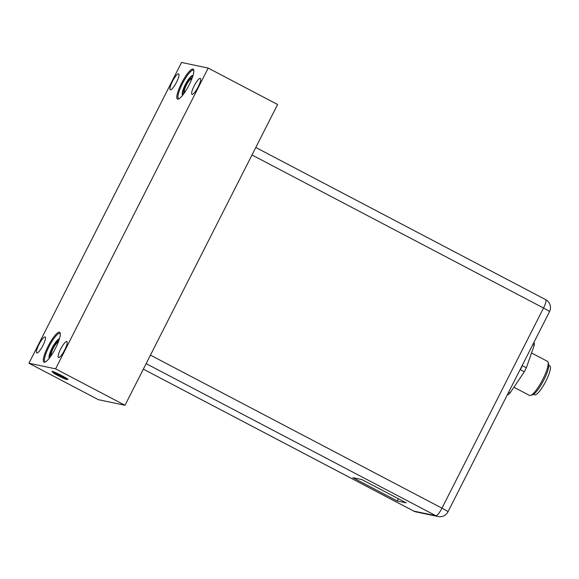 <?xml version="1.0" encoding="UTF-8"?>
<svg xmlns="http://www.w3.org/2000/svg" width="579" height="579" viewBox="0 0 579 579"><rect width="100%" height="100%" fill="white"/><g stroke="black" fill="none" stroke-linecap="round" stroke-linejoin="round"><path stroke-width="0.87" d="M531.536 352.98L547.437 361.318A19.259 4.27 117.7 0 1 548.067 362.222A19.259 4.27 117.7 0 1 542.277 380.367A19.259 4.27 117.7 0 1 530.639 395.443A19.259 4.27 117.7 0 1 529.799 395.529A19.259 4.27 117.7 0 1 529.546 395.435L513.906 387.235M548.067 362.222L548.66 364.329A17.631 3.908 117.7 0 1 543.363 380.931A17.631 3.908 117.7 0 1 532.716 394.733L530.639 395.443M548.791 365.349L549.811 365.885A16.321 3.619 117.7 0 1 545.671 381.568A16.321 3.619 117.7 0 1 534.866 394.871A16.321 3.619 117.7 0 1 534.649 394.791L533.628 394.263M397.216 500.958L406.219 502.854L361.824 479.55L352.821 477.653L397.216 500.958L398.352 498.722M545.548 299.604A8.975 1.99 117.7 0 1 545.671 299.647A8.975 1.99 117.7 0 1 543.522 308.021L251.988 154.977M447.965 511.814A8.975 8.975 0 0 1 438.115 516.54L438.115 516.54A8.975 8.736 101.9 0 1 435.907 515.744A8.975 1.99 117.7 0 0 441.98 508.174L543.522 308.021A8.975 0.55 26.9 0 1 549.507 311.654L447.965 511.814A8.975 0.55 -153.1 0 0 441.98 508.174L150.446 355.13M415.968 511.887L415.968 511.887A8.975 8.736 -78.1 0 1 413.761 511.091L143.339 369.134L413.645 511.054A8.975 8.975 0 0 0 415.968 511.887L438.115 516.54M533.708 342.797L534.359 343.137A32.236 7.151 117.7 0 1 534.222 345.323L532.803 344.577M507.443 394.567L508.188 394.719A32.236 7.151 -62.3 0 0 510.077 392.909L524.321 371.783A32.236 7.151 -62.3 0 0 526.347 367.788L534.222 345.323M519.956 369.909L520.347 369.699A32.236 7.151 -62.3 0 0 521.375 367.701A32.236 7.151 -62.3 0 0 522.374 365.704L522.301 365.277M524.321 371.783L520.347 369.699M526.347 367.788L522.374 365.704M508.188 394.719L507.537 394.379M510.077 392.909L508.666 392.164M124.999 405.286L277.594 104.51L208.187 68.076L181.545 62.46L28.95 363.236L98.358 399.676L124.999 405.286L55.591 368.852L28.95 363.236M208.187 68.076L55.591 368.852M192.105 94.399A9.018 1.998 117.7 0 1 191.982 94.355A9.018 1.998 117.7 0 1 194.276 85.692A9.018 1.998 117.7 0 1 200.247 78.346A9.018 1.998 117.7 0 1 200.37 78.389A9.018 1.998 117.7 0 1 198.076 87.053A9.018 1.998 117.7 0 1 192.105 94.399M170.392 89.825A9.018 1.998 117.7 0 1 170.277 89.781A9.018 1.998 117.7 0 1 172.564 81.118A9.018 1.998 117.7 0 1 178.542 73.772A9.018 1.998 117.7 0 1 178.658 73.815A9.018 1.998 117.7 0 1 176.371 82.479A9.018 1.998 117.7 0 1 170.392 89.825M66.751 341.487A9.018 1.998 -62.3 0 0 60.773 348.833A9.018 1.998 -62.3 0 0 58.486 357.496A9.018 1.998 -62.3 0 0 58.602 357.54A9.018 1.998 -62.3 0 0 64.58 350.194A9.018 1.998 -62.3 0 0 66.867 341.53A9.018 1.998 -62.3 0 0 66.751 341.487M45.039 336.913A9.018 1.998 -62.3 0 0 39.068 344.266A9.018 1.998 -62.3 0 0 36.774 352.929A9.018 1.998 -62.3 0 0 36.897 352.973A9.018 1.998 -62.3 0 0 42.868 345.62A9.018 1.998 -62.3 0 0 45.162 336.956A9.018 1.998 -62.3 0 0 45.039 336.913M177.695 99.11A16.885 3.742 117.7 0 1 181.517 83.282A16.885 3.742 117.7 0 1 192.937 69.053A16.885 3.742 117.7 0 1 193.712 69.921A16.885 3.742 117.7 0 1 188.631 85.822A16.885 3.742 117.7 0 1 178.426 99.038A16.885 3.742 117.7 0 1 177.695 99.11M44.192 362.251A16.885 3.742 117.7 0 1 48.014 346.423A16.885 3.742 117.7 0 1 59.442 332.201A16.885 3.742 117.7 0 1 60.216 333.07A16.885 3.742 117.7 0 1 55.135 348.971A16.885 3.742 117.7 0 1 44.93 362.179A16.885 3.742 117.7 0 1 44.192 362.251M53.087 372.181A9.076 0.557 26.9 0 1 51.965 371.233A9.076 0.557 26.9 0 1 52.19 371.248A9.076 0.557 26.9 0 1 60.94 375.206A9.076 0.557 26.9 0 1 68.127 379.433A9.076 0.557 26.9 0 1 67.866 379.477A9.076 0.557 26.9 0 1 66.701 379.086M191.432 79.301A7.143 1.585 -62.3 0 0 191.28 79.149A7.143 1.585 -62.3 0 0 191.186 79.113A7.143 1.585 -62.3 0 0 186.452 84.932A7.143 1.585 -62.3 0 0 184.643 91.793A7.143 1.585 -62.3 0 0 184.737 91.829A7.143 1.585 -62.3 0 0 184.853 91.837M191.432 79.859A7.469 1.657 -62.3 0 0 191.388 79.062A7.469 1.657 -62.3 0 0 191.048 78.679A7.469 1.657 -62.3 0 0 185.997 84.968A7.469 1.657 -62.3 0 0 184.303 91.974A7.469 1.657 -62.3 0 0 184.629 91.938A7.469 1.657 -62.3 0 0 185.309 91.518M183.644 88.247A10.921 2.425 -62.3 0 0 182.247 94.486A10.921 2.425 -62.3 0 0 182.747 95.043A10.921 2.425 -62.3 0 0 182.79 95.05M192.908 75.777A10.921 2.425 -62.3 0 0 192.612 75.603A10.921 2.425 -62.3 0 0 192.134 75.654A10.921 2.425 -62.3 0 0 187.799 80.343M191.75 79.062L191.758 78.599A8.157 1.809 -62.3 0 0 191.359 78.064A8.157 1.809 -62.3 0 0 185.845 84.939A8.157 1.809 -62.3 0 0 183.992 92.582A8.157 1.809 -62.3 0 0 184.462 92.502L184.839 92.235M193.01 75.458A11.247 2.497 -62.3 0 0 192.546 75.509L192.134 75.654M182.247 94.486L182.363 94.905A11.247 2.497 -62.3 0 0 182.58 95.318M178.991 98.777A16.067 3.561 117.7 0 1 178.766 98.756A16.067 3.561 117.7 0 1 178.556 98.683A16.067 3.561 117.7 0 1 182.631 83.246A16.067 3.561 117.7 0 1 193.277 70.153A16.067 3.561 117.7 0 1 193.487 70.225A16.067 3.561 117.7 0 1 193.82 70.537M45.495 361.918A16.067 3.561 117.7 0 1 45.263 361.897A16.067 3.561 117.7 0 1 45.053 361.824A16.067 3.561 117.7 0 1 49.135 346.387A16.067 3.561 117.7 0 1 59.775 333.294A16.067 3.561 117.7 0 1 59.992 333.374A16.067 3.561 117.7 0 1 60.317 333.678M59.442 338.809A11.247 2.497 -62.3 0 0 59.376 338.824L58.964 338.968A10.921 2.425 -62.3 0 0 55.077 342.992M50.185 352.314A10.921 2.425 -62.3 0 0 49.077 357.8L49.201 358.22A11.247 2.497 -62.3 0 0 49.215 358.285M59.413 338.91A10.921 2.425 -62.3 0 0 58.964 338.968M49.077 357.8A10.921 2.425 -62.3 0 0 49.287 358.198M58.522 341.501A8.251 1.831 -62.3 0 0 58.233 341.292A8.251 1.831 -62.3 0 0 52.653 348.247A8.251 1.831 -62.3 0 0 50.778 355.984A8.251 1.831 -62.3 0 0 50.909 355.998M58.204 342.319A7.469 1.657 -62.3 0 0 57.878 341.994A7.469 1.657 -62.3 0 0 52.827 348.283A7.469 1.657 -62.3 0 0 51.133 355.289A7.469 1.657 -62.3 0 0 51.408 355.274M58.139 342.486A7.143 1.585 -62.3 0 0 58.11 342.464A7.143 1.585 -62.3 0 0 58.016 342.428A7.143 1.585 -62.3 0 0 53.282 348.247A7.143 1.585 -62.3 0 0 51.473 355.108A7.143 1.585 -62.3 0 0 51.502 355.122M58.92 340.409A9.539 2.113 -62.3 0 0 58.501 339.982A9.539 2.113 117.7 0 0 58.088 340.025A9.539 2.113 117.7 0 0 52.32 347.487A9.539 2.113 117.7 0 0 49.447 356.476A9.539 2.113 117.7 0 0 49.881 356.968A9.539 2.113 -62.3 0 0 50.243 356.946M192.185 77.912A9.539 2.113 117.7 0 0 191.685 76.674A9.539 2.113 -62.3 0 0 191.265 76.718A9.539 2.113 -62.3 0 0 185.504 84.179A9.539 2.113 -62.3 0 0 182.631 93.168A9.539 2.113 -62.3 0 0 183.065 93.66A9.539 2.113 117.7 0 0 184.136 93.248M66.324 379.404A7.628 0.463 -153.1 0 0 66.542 379.397A7.628 0.463 -153.1 0 0 60.701 375.923A7.628 0.463 -153.1 0 0 53.145 372.485A7.628 0.463 -153.1 0 0 52.928 372.492A7.628 0.463 -153.1 0 0 58.761 375.974A7.628 0.463 -153.1 0 0 66.324 379.404M413.645 511.054A8.975 1.99 117.7 0 0 413.761 511.091L435.907 515.744L146.14 363.626M182.617 93.118A10.024 2.222 -62.3 0 0 183.152 94.247A10.024 2.222 -62.3 0 0 183.405 94.247M192.597 76.739A10.024 2.222 -62.3 0 0 192.206 76.399A10.024 2.222 -62.3 0 0 191.222 76.732M59.152 339.735A10.046 2.229 -62.3 0 0 59.044 339.699A10.046 2.229 -62.3 0 0 58.059 340.032M49.439 356.454A10.046 2.229 -62.3 0 0 49.816 357.518M59.072 339.967A9.814 2.178 -62.3 0 0 58.855 339.866A9.814 2.178 -62.3 0 0 58.428 339.909L58.088 340.025M49.447 356.476L49.548 356.823A9.814 2.178 -62.3 0 0 49.96 357.323M182.631 93.168L182.725 93.494A9.792 2.171 -62.3 0 0 183.174 94.001A9.792 2.171 -62.3 0 0 183.637 93.943M192.474 77.101A9.792 2.171 -62.3 0 0 192.018 76.558A9.792 2.171 -62.3 0 0 191.591 76.609L191.265 76.718M549.507 311.654A8.975 8.975 0 0 0 545.671 299.647L255.795 147.471M53.355 371.646L52.928 372.492"/></g></svg>
